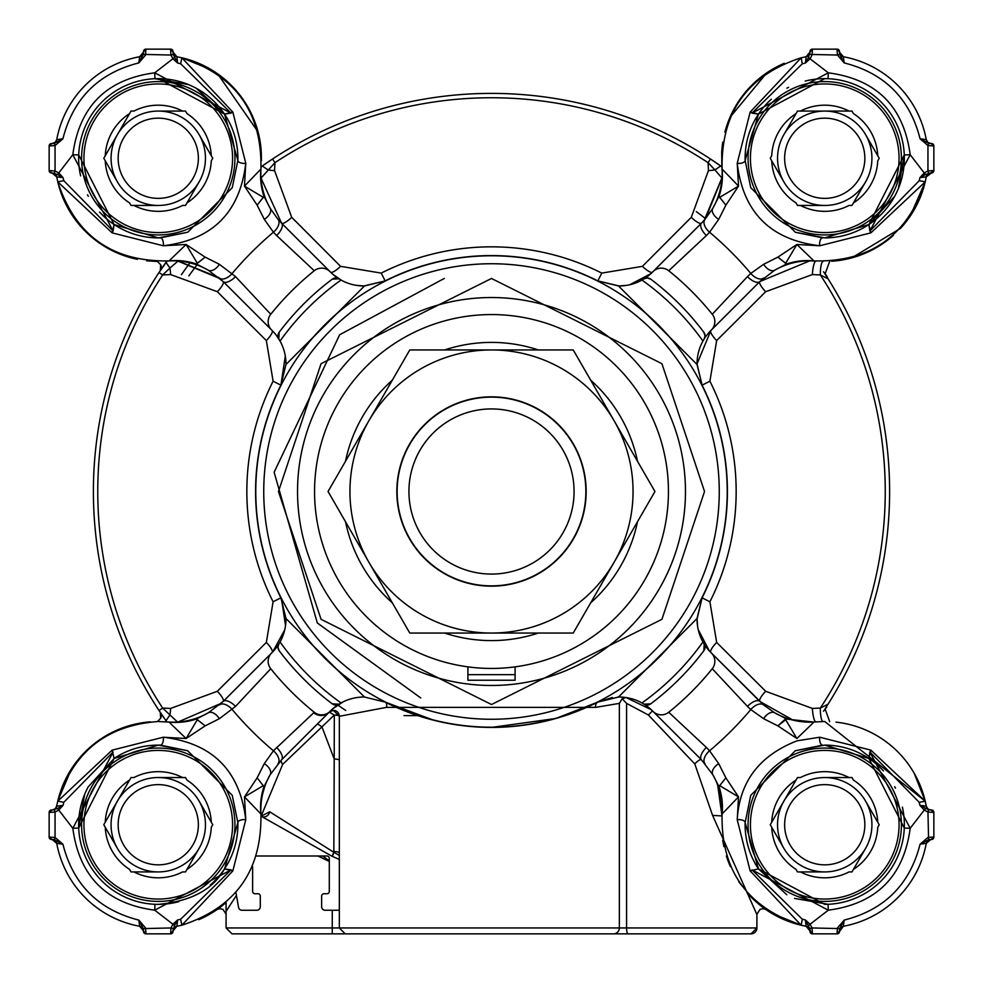 <?xml version="1.0" encoding="UTF-8"?>
<svg xmlns="http://www.w3.org/2000/svg" width="983" height="983" viewBox="0 0 983 983"><rect width="100%" height="100%" fill="white"/><g stroke="black" fill="none" stroke-linecap="round" stroke-linejoin="round"><path stroke-width="1.47" d="M721.706 152.107L721.878 166.815L720.711 165.992A398.115 398.115 0 0 1 721.878 166.815L710.463 159.013A398.115 398.115 0 0 1 720.711 165.992L710.463 159.013A398.115 398.115 0 0 0 272.537 159.013L261.122 166.815A398.115 398.115 0 0 1 272.537 159.013L262.289 165.992L268.076 169.912A11.796 2.408 -175.1 0 0 274.564 170.624L291.705 217.304L340.573 266.344A11.796 2.998 -45 0 1 330.534 272.144L329.981 271.603A11.796 11.796 0 0 0 314.265 270.743A283.104 283.104 0 0 0 270.743 314.265L235.539 276.604A11.796 5.222 135 0 1 223.178 281.568L272.144 330.534A47.184 47.184 0 0 1 278.84 338.963L280.057 341.04A259.512 259.512 0 0 1 341.04 280.057L338.963 278.84A47.184 47.184 0 0 1 330.534 272.144M150.239 721.829L146.664 722.173A103.215 103.215 0 0 0 57.333 803.111M71.612 768.657L57.923 800.555M55.269 808.763L52.099 809.992A4.718 4.718 0 0 0 56.744 806.121L63.047 805.384L63.772 802.325L57.776 801.157L56.191 807.633M236.448 895.39L226.09 911.339L226.09 927.952L231.988 933.85L379.733 933.85M579.675 933.85L581.813 933.85M329.305 861.464L317.914 855.996M226.09 905.957L226.09 903.635M220.954 906.731L226.09 902.541L226.09 911.339M322.621 855.996L329.305 860.715M218.324 908.673L217.526 909.238M217.206 909.472L217.882 908.992M157.464 721.522L160.696 718.217L160.29 712.392L166.815 721.878A398.115 398.115 0 0 1 159.013 710.463L162.662 708.067L170.624 708.436L217.304 691.295L266.344 642.427A11.796 2.998 -135 0 1 272.144 652.466L271.603 653.019L272.144 652.466A47.184 47.184 0 0 0 278.84 644.037L277.956 647.146A5.898 5.898 0 0 0 279.135 650.685L277.956 647.146M266.344 642.427L273.102 601.78A244.669 244.669 0 0 1 273.102 381.22L266.344 340.573L217.304 291.705L170.624 274.564L162.662 274.933L159.013 272.537A398.115 398.115 0 0 1 166.815 261.122L160.29 270.608L160.696 264.783L157.464 261.478L146.664 260.827M260.876 812.216L260.913 813.961C261.994 870.582 235.637 907.665 181.843 925.224A103.215 103.215 0 0 0 181.941 925.2M198.75 919.683A103.215 103.215 0 0 0 221.875 906.019M276.604 747.461A11.796 5.222 45 0 1 281.568 759.822L329.514 711.889A5.898 5.898 0 0 0 329.268 712.122A11.796 11.538 -135 0 1 313.688 712.786L273.434 750.779L264.316 763.607L257.128 777.86L244.484 796.894L245.775 819.748L232.86 870.864L181.843 925.224L176.879 926.256L174.089 927.891M206.946 915.751L214.933 911.008M216.149 910.184L226.09 902.541M806.072 926.256L801.157 925.224L806.072 926.256A103.215 103.215 0 0 1 747.031 892.675L747.031 892.675M730.369 866.551A103.215 103.215 0 0 1 726.363 855.996M721.915 167.294A70.776 70.776 0 0 1 712.786 208.335L704.995 219.344A11.796 6.77 40.8 0 0 709.566 232.221L718.684 219.393L725.872 205.14L718.966 196.502A70.776 67.127 -6 0 0 722.087 169.039C721.006 112.418 747.363 75.335 801.157 57.776A103.215 103.215 0 0 0 801.034 57.8M784.237 63.317A103.215 103.215 0 0 0 724.864 132.226M722.8 142.093A103.215 103.215 0 0 0 722.173 146.664L721.719 151.923M198.763 63.317L181.843 57.776A103.215 103.215 0 0 1 260.827 146.664L261.208 150.768M167.872 261.036L169.039 260.913C112.418 261.994 75.335 235.637 57.776 181.843A103.215 103.215 0 0 0 132.226 258.136M815.915 721.903L824.737 721.522L925.224 801.157A103.215 103.215 0 0 0 836.336 722.173M893.35 235.379A103.215 103.215 0 0 1 836.336 260.827L831.569 261.257M900.416 228.449A103.215 103.215 0 0 0 925.667 179.889M173.364 929.095L173.143 929.758M808.653 927.608L806.121 926.256L809.992 930.901A4.718 4.718 0 0 0 806.121 926.256L805.384 919.953L809.771 928.591L811.061 933.469M933.014 144.071L931.491 143.518A2.359 2.359 0 0 1 933.85 145.877A2.359 2.359 0 0 0 931.491 143.518A2.359 2.359 0 0 1 933.85 145.877L933.85 170.649L930.618 173.008L932.105 172.922M933.445 144.55L933.85 145.877A2.359 2.359 0 0 0 931.491 143.518L932.105 143.604M932.523 143.764L933.334 144.403M840.711 55.269L839.482 52.099L843.402 56.744L841.841 56.191M931.491 143.518L930.643 143.518A2.359 1.794 90 0 1 932.437 145.877L927.952 145.545L920.088 138.8L926.256 139.598L927.891 142.437M929.095 143.162L929.758 143.383M722.087 169.039L738.516 186.106L719.765 197.313L725.872 205.14L738.516 186.106L737.225 163.252L750.14 112.136L751.995 113.119L828.288 72.816L810.041 58.771L812.019 55.048L812.351 50.6A2.359 1.782 180 0 0 809.992 52.382L810.631 49.887M927.731 142.289L930.901 143.518A4.718 4.718 0 0 1 926.256 139.647A103.215 103.215 0 0 0 843.353 56.744L844.2 62.912L837.455 55.048L837.123 50.563A2.359 1.794 0 0 1 839.482 52.357L839.445 51.079M819.748 245.787A5.898 2.838 -88.5 0 1 822.611 237.861L795.358 232.271L750.766 187.728L745.139 160.389L758.483 114.089L750.14 112.136L801.157 57.776L806.146 56.731M776.054 67.249L768.067 71.992M766.851 72.816L729.988 117.321M807.018 56.486L808.812 55.22M261.453 160.634L261.281 151.935M260.827 146.664L258.111 132.091M258.05 131.869L217.673 73.86M173.008 52.099L176.879 56.744A4.718 4.718 0 0 1 173.008 52.099L174.102 55.109L176.879 56.744L177.616 63.047L180.675 63.772L181.843 57.776L176.879 56.744L181.843 57.776C235.809 75.556 262.166 112.64 260.913 169.039L244.484 186.106L257.128 205.14L264.316 219.393L273.434 232.221A11.796 6.77 -40.8 0 0 278.005 219.344L270.214 208.335A70.776 70.776 0 0 1 261.073 167.393M173.229 54.409L170.981 55.048L172.959 58.771L177.616 63.047L173.229 54.409L172.971 51.079M172.455 49.986L173.008 51.509A2.359 2.359 0 0 0 170.649 49.15L170.649 50.6A2.359 1.782 180 0 1 173.008 52.382L173.008 51.509A2.359 2.359 0 0 0 170.649 49.15L145.877 49.15A2.359 2.359 0 0 0 143.518 51.509A2.359 2.359 0 0 1 145.877 49.15L145.545 55.048L138.8 62.912L139.647 56.744A103.215 103.215 0 0 0 56.744 139.647L56.191 141.159A4.718 4.718 0 0 1 55.269 142.289L52.099 143.518A4.718 4.718 0 0 0 56.744 139.647L55.109 142.437M235.539 276.604L219.393 264.316L205.14 257.128L186.106 244.484L163.252 245.775L112.136 232.86L113.119 231.005L72.816 154.712L58.771 172.959L55.048 170.981L55.048 145.545L62.912 138.8L56.744 139.647A103.215 103.215 0 0 1 139.647 56.744L143.518 52.099A4.718 4.718 0 0 1 139.647 56.744L139.672 56.731M140.544 56.486L142.338 55.22M49.543 144.587L51.509 143.518L49.838 144.206M51.079 172.971L49.887 172.369M177.542 722.026L169.912 714.924L165.992 720.711L159.013 710.463A398.115 398.115 0 0 1 159.013 272.537L167.085 261.097L165.685 261.208M245.787 163.252A5.898 2.838 -178.5 0 1 237.861 160.389A79.623 79.623 0 0 0 224.517 114.089L237.861 160.389L232.271 187.642L187.728 232.234L158.263 237.886L114.089 224.517L112.136 232.86L57.776 181.843L56.731 176.854M63.49 199.156L71.82 214.65M72.816 216.149L82.511 228.375M97.587 241.757L117.235 252.975M132.472 258.197L137.473 259.365M56.486 175.982L56.166 175.33M55.773 174.765L55.109 174.089M160.88 265.213A5.898 5.898 0 0 1 161.273 267.143M160.88 717.787A5.898 5.898 0 0 0 161.273 715.857A5.898 5.898 0 0 1 160.88 717.787M49.986 810.545L51.509 809.992A2.359 2.359 0 0 0 49.15 812.351A2.359 2.359 0 0 1 51.509 809.992M51.509 839.482A2.359 2.359 0 0 1 49.15 837.123A2.359 2.359 0 0 0 51.509 839.482L49.838 838.794M55.269 840.711L52.099 839.482L56.744 843.402L56.191 841.841M172.455 933.014L173.008 931.491A2.359 2.359 0 0 1 170.649 933.85L170.981 927.952L143.297 928.603L138.8 920.088L139.647 926.256L143.518 930.901L139.647 926.256A103.215 103.215 0 0 1 56.744 843.353L62.912 844.2L55.048 837.455L54.397 839.703L62.912 844.2C73.184 884.516 98.484 909.816 138.8 920.088L145.545 927.952L145.877 932.437A2.359 1.794 180 0 1 143.518 930.643L144.206 933.162M144.587 933.469L143.518 931.491A2.359 2.359 0 0 0 145.877 933.85A2.359 2.359 0 0 1 143.518 931.491M170.649 932.4A2.359 1.782 0 0 0 173.008 930.618L172.123 933.334M838.929 933.014L839.482 931.491A2.359 2.359 0 0 1 837.123 933.85A2.359 2.359 0 0 0 839.482 931.491L838.794 933.162M840.711 927.731L839.482 930.643A2.359 1.794 180 0 1 837.123 932.437L837.455 927.952L844.2 920.088L839.703 928.603L839.482 931.491L843.402 926.256L841.841 926.809M933.014 810.545L930.618 809.992A2.359 1.782 90 0 1 932.4 812.351L927.952 812.019L928.603 839.703L920.088 844.2L926.256 843.353L930.901 839.482L926.256 843.353A103.215 103.215 0 0 1 843.353 926.256L844.2 920.088C884.516 909.816 909.816 884.516 920.088 844.2L927.952 837.455L932.437 837.123A2.359 1.794 90 0 1 930.643 839.482L932.105 839.396M809.771 928.591L812.019 927.952L810.041 924.229L805.384 919.953L802.325 919.228L801.157 925.224L750.14 870.864L737.225 819.748C739.474 781.768 759.441 755.448 797.127 740.801L819.748 737.225L870.864 750.14L925.224 801.157L926.256 806.121L925.667 803.111M863.639 729.128L862.877 728.821M840.748 722.775L836.005 722.136M930.901 809.992L928.591 809.771L919.953 805.384L926.256 806.121L927.891 808.911L926.256 806.121A4.718 4.718 0 0 0 930.901 809.992L928.173 809.132M929.095 809.636L929.758 809.857M836.336 260.827L845.736 259.315M851.683 257.902L900.477 228.388M910.147 216.223L925.224 181.843L926.256 176.879L925.224 181.843C907.506 235.748 870.422 262.105 813.961 260.913A70.776 67.127 96 0 0 786.498 264.034L785.675 263.26L796.894 244.484L813.961 260.913M930.901 173.008L927.891 174.102L926.256 176.879L919.953 177.616L925.495 174.544L930.618 173.008A2.359 1.782 -90 0 0 932.4 170.649L933.85 170.649A2.359 2.359 0 0 1 931.491 173.008L926.256 176.879A4.718 4.718 0 0 1 930.901 173.008M929.132 173.352A4.718 4.718 0 0 0 926.256 176.879M50.563 145.877L55.048 145.545L54.397 143.297L52.357 143.518A2.359 1.794 -90 0 0 50.563 145.877L49.15 145.877A2.359 2.359 0 0 1 51.509 143.518A2.359 2.359 0 0 0 49.15 145.877L49.15 170.649A2.359 2.359 0 0 0 51.509 173.008A2.359 2.359 0 0 1 49.15 170.649L50.6 170.649A2.359 1.782 90 0 0 52.382 173.008L57.505 174.544L63.047 177.616L63.772 180.675L57.776 181.843M618.516 285.967L697.033 364.484L702.095 385.164A235.92 235.92 0 0 1 702.095 597.836L697.033 618.516L618.516 697.033L597.836 702.095A235.92 235.92 0 0 1 385.164 702.095L364.484 697.033L285.967 618.516L280.905 597.836A235.92 235.92 0 0 1 280.905 385.164L285.967 364.484L364.484 285.967L385.164 280.905A235.92 235.92 0 0 1 597.836 280.905L618.516 285.967A47.184 47.184 0 0 0 641.96 280.057A259.512 259.512 0 0 1 702.943 341.04L704.16 338.963A47.184 47.184 0 0 1 710.856 330.534L759.822 281.568L774.665 270.214A70.776 70.776 0 0 1 815.399 261.06L815.607 261.073M272.537 159.013L274.933 162.662L274.564 170.624M515.092 667.346L515.092 680.236L467.908 680.236L515.092 680.236M515.092 674.657L467.908 674.657M467.908 680.236L467.908 667.346M697.033 364.484A47.184 47.184 0 0 1 702.943 341.04M697.045 363.894L702.095 385.164L709.898 381.22A244.669 244.669 0 0 1 709.898 601.78L716.656 642.427L765.696 691.295L812.376 708.436L820.338 708.067L828.03 704.197A398.115 398.115 0 0 0 829.283 280.794A398.115 398.115 0 0 0 828.042 278.803L820.338 274.933L812.376 274.564L765.696 291.705L716.656 340.573A11.796 2.998 45 0 1 710.856 330.534L697.045 363.894M340.573 266.344L381.22 273.102A244.669 244.669 0 0 1 601.78 273.102L597.836 280.905L619.106 285.955L626.896 285.316M332.733 274.208L341.654 280.388M356.092 285.316L363.894 285.955L385.164 280.905L381.22 273.102M364.484 285.967A47.184 47.184 0 0 1 341.04 280.057M716.656 642.427A11.796 2.998 -45 0 0 710.856 652.466A47.184 47.184 0 0 1 704.16 644.037L702.943 641.96A47.184 47.184 0 0 1 697.033 618.516M709.898 601.78L702.095 597.836L697.045 619.106L697.684 626.896M698.237 629.71L709.345 650.881M484.816 727.322L491.5 727.42L555.788 718.487L597.836 702.095A5.898 4.682 -116.8 0 0 595.624 707.367L386.43 707.367L339.332 716.3L333.434 710.39A5.898 5.898 0 0 0 329.612 711.803L333.434 710.39A5.898 5.898 0 0 0 329.612 711.803A47.184 47.184 0 0 1 338.963 704.16L341.04 702.943A259.512 259.512 0 0 1 280.057 641.96L278.84 644.037M685.47 491.5A193.97 193.97 0 0 0 491.5 297.53A193.97 193.97 0 0 0 297.53 491.5A193.97 193.97 0 0 0 491.5 685.47A193.97 193.97 0 0 0 685.47 491.5M704.16 338.963L705.044 335.854L703.865 332.315A265.41 265.41 0 0 0 650.685 279.135A5.898 5.898 0 0 0 647.146 277.956L650.685 279.135M705.044 335.854A5.898 5.898 0 0 0 703.865 332.315M169.076 260.913L167.085 261.097A70.776 70.776 0 0 1 167.602 261.06A70.776 70.776 0 0 1 208.335 270.214L223.178 281.568A11.796 3.023 135 0 1 217.304 291.705M172.885 260.839L172.05 260.851M171.841 260.851L170.243 260.9M313.688 712.786L314.29 712.282A11.796 11.796 0 0 0 329.514 711.889A5.898 5.898 0 0 0 329.268 712.122L329.612 711.803M765.696 291.705A11.796 3.023 -135 0 1 759.822 281.568L809.857 260.839L815.915 261.097A11.796 2.408 -85.1 0 0 812.376 274.564M759.822 281.568A11.796 5.222 -135 0 1 747.461 276.604L712.257 314.265A283.104 283.104 0 0 0 668.735 270.743A11.796 11.796 0 0 0 653.019 271.603L701.432 223.178L652.466 272.144A47.184 47.184 0 0 1 644.037 278.84L641.96 280.057M217.304 691.295A11.796 3.023 45 0 1 223.178 701.432L208.335 712.786L196.502 718.966L197.325 719.74L186.106 738.516L169.039 722.087L158.263 721.522C106.729 725.294 73.234 751.835 57.776 801.157L112.136 750.14L163.252 737.225L186.106 738.516L205.14 725.872L219.393 718.684L235.539 706.396L270.743 668.735A11.796 11.796 0 0 1 271.603 653.019L223.178 701.432A11.796 5.222 45 0 1 235.539 706.396M99.553 212.045A79.623 79.623 0 0 0 160.389 237.861A5.898 2.838 88.5 0 1 163.252 245.787M180.675 63.772L231.005 113.119L224.517 114.089A79.623 79.623 0 0 0 158.263 78.64L224.517 114.089L232.86 112.136L245.775 163.252L244.484 186.106L263.26 197.325L264.034 196.502A70.776 67.127 6 0 1 260.913 169.076M163.252 737.213A5.898 2.838 91.5 0 1 160.389 745.139A79.623 79.623 0 0 0 158.263 745.114L187.642 750.729L232.234 795.272L237.861 822.611L224.517 868.911C213.09 889.517 190.997 901.337 158.263 904.36A79.623 79.623 0 0 0 178.808 901.669M192.877 896.447A79.623 79.623 0 0 0 196.674 894.481M210.276 885.019A79.623 79.623 0 0 0 237.861 822.611A5.898 2.838 -1.5 0 1 245.787 819.748M919.228 180.675L869.881 231.005L870.864 232.86L925.224 181.843L919.228 180.675L919.953 177.616L924.229 172.959L910.184 154.712L904.286 154.958L868.911 224.517L824.737 237.886A79.623 79.623 0 0 0 904.286 154.958L898.401 188.478M828.042 78.714A79.623 79.623 0 0 1 904.286 154.958A79.623 79.623 0 0 0 824.737 78.64L828.042 78.714L828.288 72.816C876.455 79.242 903.758 106.533 910.184 154.712L869.881 231.005L868.911 224.517L870.864 232.86L819.748 245.775L796.894 244.484L777.86 257.128L763.607 264.316L750.779 273.434A11.796 6.77 49.2 0 0 763.656 278.005M883.447 770.955A79.623 79.623 0 0 0 824.737 745.114L868.911 758.483L904.286 828.042A79.623 79.623 0 0 0 902.382 807.117M914.153 773.191L925.224 801.157L919.228 802.325L869.881 751.995L868.911 758.483L870.864 750.14L869.881 751.995L910.184 828.288L904.286 828.042A79.623 79.623 0 0 1 828.042 904.286L824.737 904.36L758.483 868.911L745.139 822.611L750.729 795.358L795.272 750.766L824.737 745.114M895.476 788.182A79.623 79.623 0 0 0 894.665 786.67M629.71 284.763L650.881 273.655M285.967 364.484A47.184 47.184 0 0 0 280.057 341.04M273.102 381.22L280.905 385.164L285.316 356.092M280.474 341.801L276.42 335.436M272.783 651.815L284.701 629.931M285.525 625.569L281.543 599.151M285.967 618.516A47.184 47.184 0 0 1 280.057 641.96M716.656 340.573L709.898 381.22M644.037 278.84L647.146 277.956M653.019 271.603L652.466 272.144A11.796 2.998 45 0 1 642.427 266.344L691.295 217.304L708.436 170.624L708.067 162.662L710.463 159.013A398.115 398.115 0 0 0 491.5 93.385M601.78 273.102L642.427 266.344M338.963 278.84L332.315 279.135A265.41 265.41 0 0 0 279.135 332.315L278.84 338.963M277.956 335.916A5.898 5.898 0 0 1 279.135 332.315M266.344 340.573A11.796 2.998 135 0 0 272.144 330.534L271.603 329.981A11.796 11.796 0 0 1 270.743 314.265M364.484 697.033A47.184 47.184 0 0 0 341.04 702.943M362.653 697.045L361.818 697.082M343.3 701.764L332.672 708.841M386.43 707.367A5.898 3.662 -63.2 0 0 385.164 702.095L433.552 720.195M618.516 697.033A47.184 47.184 0 0 1 641.96 702.943L644.037 704.16A47.184 47.184 0 0 1 652.466 710.856L653.019 711.397L652.466 710.856L648.424 715.022L626.576 703.386L626.576 927.952L756.91 927.952L756.91 914.571L712.589 815.411L694.809 763.988L648.424 715.022M651.287 709.714L625.999 697.537M620.126 697.045L617.779 697.045M702.943 641.96A259.512 259.512 0 0 1 641.96 702.943M291.705 217.304A11.796 3.023 135 0 1 281.568 223.178L329.981 271.603M332.315 279.135A5.898 5.898 0 0 1 335.916 277.956M220.131 278.693L177.677 260.987M279.135 650.685A265.41 265.41 0 0 0 332.315 703.865L338.963 704.16M335.916 705.044A5.898 5.898 0 0 1 332.315 703.865M644.037 704.16L650.685 703.865A5.898 5.898 0 0 1 647.084 705.044M339.332 855.419L334.048 852.384L334.048 851.548A5.898 1.401 0 0 1 339.332 852.937L339.332 716.3L339.332 927.952L619.364 927.952L619.364 703.386L595.624 707.367M626.097 697.561L622.116 698.716L626.576 703.386M619.364 703.386L622.116 698.716M653.019 711.397L701.432 759.822A11.796 5.222 -45 0 1 706.396 747.461L668.735 712.257A11.796 11.796 0 0 1 653.019 711.397M650.685 703.865A265.41 265.41 0 0 0 703.865 650.685L704.16 644.037M219.393 718.684A11.796 6.697 60.2 0 0 208.335 712.786A70.776 70.776 0 0 1 167.602 721.94A70.776 70.776 0 0 1 167.515 721.94M178.095 721.977L221.261 703.287M170.624 274.564A11.796 2.408 85.1 0 0 169.912 268.076L178.095 261.023L218.791 277.538M165.992 262.289L169.912 268.076L162.662 274.933A393.741 393.741 0 0 0 162.662 708.067L169.912 714.924A11.796 2.408 94.9 0 0 170.624 708.436M792.962 720.109L759.822 701.432A11.796 3.023 135 0 1 765.696 691.295M812.376 708.436A11.796 2.408 -94.9 0 0 815.853 721.903M711.397 653.019A11.796 11.796 0 0 1 712.257 668.735L747.461 706.396A11.796 5.222 -45 0 1 759.822 701.432L710.856 652.466L763.656 704.995A11.796 6.77 130.8 0 0 750.779 709.566L763.607 718.684A11.796 6.697 -60.2 0 1 774.665 712.786L763.656 704.995M705.044 647.084A5.898 5.898 0 0 1 703.865 650.685M712.257 314.265A11.796 11.796 0 0 1 711.397 329.981M691.295 217.304A11.796 3.023 -135 0 0 701.432 223.178L704.995 219.344M704.307 220.131L722.014 177.653M722.124 171.03L722.1 170.096M668.735 270.743L706.396 235.539A11.796 5.222 -135 0 1 701.432 223.178M708.436 170.624A11.796 2.408 175.1 0 0 714.924 169.912L721.977 178.095L705.462 218.791M278.005 219.344L281.568 223.178L261.023 178.095L274.933 162.662A393.741 393.741 0 0 1 708.067 162.662L714.924 169.912L720.711 165.992M281.568 223.178A11.796 5.222 135 0 1 276.604 235.539L314.265 270.743M276.604 235.539L273.434 232.221A338.791 338.791 0 0 0 232.221 273.434A11.796 6.77 130.8 0 1 219.344 278.005M219.393 264.316A11.796 6.697 119.8 0 1 208.335 270.214L196.502 264.034A70.776 67.127 -96 0 0 169.039 260.913L186.106 244.484L197.313 263.235L196.502 264.034L205.14 257.128L197.313 263.235M329.268 712.122L334.306 715.046L282.662 764.393A5.898 2.593 45 0 1 281.568 759.822L270.214 774.665A70.776 70.776 0 0 0 261.06 815.399L261.097 815.915A70.776 70.776 0 0 1 261.06 815.399M339.332 760.289A5.898 1.327 0 0 0 334.208 758.974L334.306 715.046A5.898 1.266 180 0 1 339.332 716.3A5.898 5.898 0 0 0 333.434 710.402A5.898 5.898 0 0 1 339.332 716.3L339.332 863.099M315.531 725.847L282.76 758.63M721.927 815.607A70.776 70.776 0 0 0 712.786 774.665L701.432 759.822A5.898 1.806 -45 0 0 694.809 763.988M718.118 786.302L721.94 815.349L717.688 785.122M219.344 704.995A11.796 6.77 49.2 0 1 232.221 709.566A338.791 338.791 0 0 0 273.434 750.779A11.796 6.77 40.8 0 1 278.005 763.656M314.29 712.282A283.104 283.104 0 0 1 270.743 668.735M165.992 720.711L166.815 721.878M197.325 719.74L205.14 725.872L196.502 718.966A70.776 67.127 -84 0 1 169.076 722.087M815.607 721.927L815.399 721.94A70.776 70.776 0 0 1 774.665 712.786L786.498 718.966M823.041 721.534A11.796 2.556 89.1 0 1 820.338 708.067A393.741 393.741 0 0 0 820.338 274.933A11.796 2.556 90.9 0 1 823.066 261.466M825.474 274.798L829.283 280.794M829.689 721.645L825.044 708.854L828.03 704.184L825.253 708.534M763.607 264.316A11.796 6.697 -119.8 0 0 774.665 270.214L786.498 264.034L777.86 257.128L785.675 263.26M718.684 219.393A11.796 6.697 -150.2 0 1 712.786 208.335L718.966 196.502L719.765 197.313M261.122 166.815L262.289 165.992M263.26 197.325L257.128 205.14L264.034 196.502L270.214 208.335A11.796 6.697 150.2 0 1 264.316 219.393M163.252 245.775C212.414 239.938 239.926 212.426 245.775 163.252M167.221 261.085L169.039 260.913M264.39 787.752L262.805 793.293M317.042 724.348A5.898 1.511 -135 0 1 322.092 727.285L334.208 758.974L333.839 852.298L269.735 811.786L261.122 816.185L282.662 764.393M613.49 933.85L627.916 933.85A5.898 1.339 -90 0 1 626.576 927.952L619.364 927.952A5.898 5.873 90 0 1 613.49 933.85L345.23 933.85L339.332 927.952L332.254 927.952L332.254 933.85M668.735 712.257A283.104 283.104 0 0 0 712.257 668.735M722.702 840.293L723.881 846.658M738.774 881.862L752.978 898.929L760.645 905.638M759.822 904.987L758.507 903.905M756.91 914.251L760.056 909.349L763.14 908.685L765.646 909.422L764 908.292M751.012 933.85L756.91 927.952A5.898 5.898 0 0 1 751.012 933.85L627.916 933.85M704.995 763.656A11.796 6.77 -40.8 0 1 709.566 750.779L706.396 747.461M722.087 813.924A70.776 67.127 -174 0 0 718.966 786.498L712.786 774.665A11.796 6.697 -29.8 0 1 718.684 763.607L709.566 750.779A338.791 338.791 0 0 0 750.779 709.566L747.461 706.396M771.409 913.109L801.157 925.224C747.191 907.444 720.834 870.36 722.087 813.961L738.516 796.894L725.872 777.86L718.684 763.607M245.775 819.748C239.938 770.586 212.426 743.074 163.252 737.225M763.607 718.684L777.86 725.872L796.894 738.516L813.961 722.087L786.965 719.114M737.225 163.252C743.062 212.414 770.574 239.926 819.748 245.775M809.992 52.099A4.718 4.718 0 0 1 806.121 56.744L809.992 52.099M801.157 57.776L802.325 63.772L805.384 63.047L806.121 56.744M211.591 69.891L181.843 57.776L232.86 112.136L231.005 113.119L154.712 72.816L154.958 78.714L158.263 78.64M52.099 173.008A4.718 4.718 0 0 1 56.744 176.879L52.099 173.008M57.505 174.544L58.771 172.959L63.047 177.616L56.744 176.879M264.316 763.607A11.796 6.697 29.8 0 1 270.214 774.665L264.034 786.498A70.776 67.127 174 0 0 260.913 813.961L244.484 796.894L263.235 785.687L257.128 777.86L263.235 785.687M737.225 819.748L738.516 796.894L719.74 785.675L718.966 786.498L725.872 777.86L719.74 785.675M56.744 806.121L55.109 808.911M53.905 809.636L53.242 809.857M823.508 271.799L826.715 275.891L825.032 274.159L829.664 261.355M826.715 707.109L823.508 711.2M339.332 859.388L332.291 856.402A398.115 398.115 0 0 1 332.094 856.304L261.122 816.185A5.898 5.013 -54.6 0 0 269.735 811.786M796.894 738.516L785.687 719.765L777.86 725.872L785.54 718.978M771.311 99.222A79.623 79.623 0 0 0 745.139 160.389A5.898 2.838 178.5 0 1 737.213 163.252M805.261 81.061A79.623 79.623 0 0 1 824.737 78.64L758.483 114.089L751.995 113.119L802.325 63.772M809.992 52.382L808.456 57.505L805.384 63.047L810.041 58.771L808.456 57.505M80.618 175.883A79.623 79.623 0 0 1 78.714 154.958L114.089 224.517L113.119 231.005L63.772 180.675M87.524 194.818A79.623 79.623 0 0 0 88.335 196.33M334.048 852.384L332.291 856.402A398.115 398.115 0 0 1 332.094 856.304L333.839 852.298A393.741 393.741 0 0 0 334.048 852.384M173.008 930.901A4.718 4.718 0 0 1 176.879 926.256L173.008 930.901M181.843 925.224L180.675 919.228L177.616 919.953L176.879 926.256M737.213 819.748A5.898 2.838 1.5 0 1 745.139 822.611A79.623 79.623 0 0 0 758.483 868.911L750.14 870.864L758.483 868.911L786.818 894.751M819.748 737.213A5.898 2.838 88.5 0 0 822.611 745.139L795.272 750.766M802.325 919.228L751.995 869.881L828.288 910.184L828.042 904.286L794.522 898.401M837.123 932.437L837.123 933.85A2.359 2.359 0 0 0 839.482 931.491A2.359 2.359 0 0 1 837.123 933.85L812.351 933.85L812.351 932.4A2.359 1.782 0 0 1 809.992 930.618L810.545 933.014M88.003 787.272A79.623 79.623 0 0 0 158.263 904.36L154.958 904.286L154.712 910.184L231.005 869.881L224.517 868.911L232.86 870.864L231.005 869.881L180.675 919.228M88.249 786.818L114.089 758.483L158.263 745.114A79.623 79.623 0 0 0 114.089 758.483L112.136 750.14L114.089 758.483L78.714 828.042L84.599 794.522M63.772 802.325L113.119 751.995L72.816 828.288L78.714 828.042A79.623 79.623 0 0 0 154.958 904.286M54.409 809.771L55.048 812.019L58.771 810.041L63.047 805.384L57.505 808.456L52.382 809.992A2.359 1.782 90 0 0 50.6 812.351L49.15 812.351L49.15 837.123L55.048 837.455L55.048 812.019L50.6 812.351M53.905 143.162L53.242 143.383M810.029 51.079L809.992 51.509A2.359 2.359 0 0 1 812.351 49.15L837.123 49.15A2.359 2.359 0 0 1 839.482 51.509L838.917 49.973M809.771 54.409L837.455 55.048L839.703 54.397L839.482 52.099A4.718 4.718 0 0 0 843.353 56.744A103.215 103.215 0 0 1 926.256 139.647L926.809 141.159M932.437 837.123L933.85 837.123L933.85 812.351A2.359 2.359 0 0 0 931.491 809.992A2.359 2.359 0 0 1 933.85 812.351L933.445 811.024M926.256 843.353A4.718 4.718 0 0 1 930.901 839.482L930.901 839.482A4.718 4.718 0 0 0 926.256 843.353A103.215 103.215 0 0 1 843.353 926.256A4.718 4.718 0 0 0 839.482 930.901A4.718 4.718 0 0 1 843.353 926.256M173.008 931.491A2.359 2.359 0 0 1 170.649 933.85L145.877 933.85L145.877 932.437M928.591 809.771L927.952 812.019L924.229 810.041L919.953 805.384L919.228 802.325M824.737 237.886L795.358 232.271M933.85 170.649A2.359 2.359 0 0 1 931.491 173.008L930.618 173.008M788.575 87.327A79.623 79.623 0 0 0 786.904 88.2M170.649 50.6L170.981 55.048L143.297 54.397L138.8 62.912C98.484 73.184 73.184 98.484 62.912 138.8L54.397 143.297M50.6 170.649L55.048 170.981L54.409 173.229M173.008 930.618L174.544 925.495L177.616 919.953L172.959 924.229L174.544 925.495M404.001 715.624L417.836 715.624M812.351 932.4L812.019 927.952L839.703 928.603M812.351 933.85A2.359 2.359 0 0 1 809.992 931.491A2.359 2.359 0 0 0 812.351 933.85M930.643 143.518L928.603 143.297L927.952 145.545L927.952 170.981L932.4 170.649M925.495 174.544L924.229 172.959L927.952 170.981L928.591 173.229M78.714 154.958A79.623 79.623 0 0 1 154.958 78.714A79.623 79.623 0 0 0 78.714 154.958L72.816 154.712C79.242 106.545 106.533 79.242 154.712 72.816L174.544 57.505M57.505 808.456L72.816 828.288C79.242 876.467 106.545 903.758 154.712 910.184L172.959 924.229L170.981 927.952L173.229 928.591M145.877 50.563A2.359 1.794 180 0 0 143.518 52.357L143.297 54.397M928.603 143.297L920.088 138.8C909.816 98.484 884.516 73.184 844.2 62.912L839.703 54.397M931.491 839.482A2.359 2.359 0 0 0 933.85 837.123A2.359 2.359 0 0 1 931.491 839.482L928.603 839.703M143.297 928.603L143.518 930.643M139.647 926.256A4.718 4.718 0 0 1 143.518 930.901A4.718 4.718 0 0 0 139.647 926.256A103.215 103.215 0 0 1 56.744 843.353A4.718 4.718 0 0 0 52.099 839.482A4.718 4.718 0 0 1 56.744 843.353M50.563 837.123A2.359 1.794 90 0 0 52.357 839.482L54.397 839.703M801.145 783.869A47.184 47.184 0 0 1 803.467 782.615M780.404 808.604A47.184 47.184 0 0 1 865.605 801.145A47.184 47.184 0 0 1 871.208 832.933M864.843 824.737A40.106 40.106 0 0 1 824.737 864.843A40.106 40.106 0 0 1 784.631 824.737A40.106 40.106 0 0 1 824.737 784.631A40.106 40.106 0 0 1 864.843 824.737M748.063 824.737A76.674 76.674 0 0 1 824.737 748.063A76.674 76.674 0 0 1 901.411 824.737A76.674 76.674 0 0 1 824.737 901.411A76.674 76.674 0 0 1 748.063 824.737M824.737 750.422A74.315 74.315 0 0 1 899.052 824.737A74.315 74.315 0 0 1 824.737 899.052A74.315 74.315 0 0 1 750.422 824.737A74.315 74.315 0 0 1 824.737 750.422M877.758 822.206L865.605 801.145A47.184 47.184 0 0 1 824.737 871.921A47.184 47.184 0 0 1 783.869 801.145L771.716 822.206A53.082 53.082 0 0 1 796.033 780.084L797.496 777.553L800.42 777.553A53.082 53.082 0 0 1 849.054 777.553L851.978 777.553L853.441 780.084A53.082 53.082 0 0 1 877.758 822.206L879.22 824.737L877.758 827.268A53.082 53.082 0 0 1 853.441 869.39L851.978 871.921L849.054 871.921A53.082 53.082 0 0 1 800.42 871.921L797.496 871.921L796.033 869.39A53.082 53.082 0 0 1 771.716 827.268L770.254 824.737L796.033 780.084M849.054 777.553L824.737 777.553M771.716 827.268L783.869 848.329M800.42 871.921L824.737 871.921M853.441 869.39L865.605 848.329M637.512 521.703A149.097 149.097 0 0 1 590.66 602.849M538.34 633.052A149.097 149.097 0 0 1 444.66 633.052M392.34 602.849A149.097 149.097 0 0 1 345.488 521.703M668.44 491.5A176.94 176.94 0 0 1 491.5 668.44A176.94 176.94 0 0 1 314.56 491.5A176.94 176.94 0 0 1 491.5 314.56A176.94 176.94 0 0 1 668.44 491.5M345.488 461.297A149.097 149.097 0 0 1 392.34 380.151M444.66 349.948A149.097 149.097 0 0 1 538.34 349.948M590.66 380.151A149.097 149.097 0 0 1 637.512 461.297M181.413 274.662A378.381 378.381 0 0 1 189.989 262.879M196.969 264.968A371.574 371.574 0 0 0 188.859 275.916M252.631 866.551L252.631 891.384A2.359 2.359 0 0 0 254.99 893.744L257.939 893.744A2.359 2.359 0 0 1 260.298 896.103L260.298 906.719A3.539 3.539 0 0 1 256.76 910.258L242.039 910.258A3.539 3.539 0 0 1 238.55 907.334L235.969 892.675M339.332 910.258L325.176 910.258A3.539 3.539 0 0 1 321.638 906.719L321.638 896.103A2.359 2.359 0 0 1 323.997 893.744L326.946 893.744A2.359 2.359 0 0 0 329.305 891.384L329.305 858.356A2.359 2.359 0 0 0 326.946 855.996L256.637 855.996M801.145 117.395A47.184 47.184 0 0 1 824.737 111.079L800.42 111.079A53.082 53.082 0 0 1 849.054 111.079L851.978 111.079L853.441 113.61A53.082 53.082 0 0 1 877.758 155.732L879.22 158.263L877.758 160.794A53.082 53.082 0 0 1 853.441 202.916L851.978 205.447L849.054 205.447A53.082 53.082 0 0 1 800.42 205.447L797.496 205.447L796.033 202.916A53.082 53.082 0 0 1 771.716 160.794L770.254 158.263L771.716 155.732A53.082 53.082 0 0 1 796.033 113.61L797.496 111.079L849.054 111.079M871.208 150.067A47.184 47.184 0 0 1 782.615 179.533M864.843 158.263A40.106 40.106 0 0 1 824.737 198.369A40.106 40.106 0 0 1 784.631 158.263A40.106 40.106 0 0 1 824.737 118.157A40.106 40.106 0 0 1 864.843 158.263M748.063 158.263A76.674 76.674 0 0 1 824.737 81.589A76.674 76.674 0 0 1 901.411 158.263A76.674 76.674 0 0 1 824.737 234.937A76.674 76.674 0 0 1 748.063 158.263M824.737 83.948A74.315 74.315 0 0 1 899.052 158.263A74.315 74.315 0 0 1 824.737 232.578A74.315 74.315 0 0 1 750.422 158.263A74.315 74.315 0 0 1 824.737 83.948M771.716 160.794L783.869 181.855A47.184 47.184 0 0 1 824.737 111.079A47.184 47.184 0 0 1 865.605 181.855L853.441 202.916M796.033 113.61L783.869 134.671M800.42 205.447L824.737 205.447M877.758 155.732L865.605 134.671M198.369 824.737A40.106 40.106 0 0 1 158.263 864.843A40.106 40.106 0 0 1 118.157 824.737A40.106 40.106 0 0 1 158.263 784.631A40.106 40.106 0 0 1 198.369 824.737M81.589 824.737A76.674 76.674 0 0 1 158.263 748.063A76.674 76.674 0 0 1 234.937 824.737A76.674 76.674 0 0 1 158.263 901.411A76.674 76.674 0 0 1 81.589 824.737M158.263 750.422A74.315 74.315 0 0 1 232.578 824.737A74.315 74.315 0 0 1 158.263 899.052A74.315 74.315 0 0 1 83.948 824.737A74.315 74.315 0 0 1 158.263 750.422M111.792 832.933A47.184 47.184 0 0 1 199.131 801.145A47.184 47.184 0 0 1 158.263 871.921A47.184 47.184 0 0 1 117.395 801.145L105.242 822.206A53.082 53.082 0 0 1 129.559 780.084L131.022 777.553L133.946 777.553A53.082 53.082 0 0 1 182.58 777.553L185.504 777.553L186.967 780.084A53.082 53.082 0 0 1 211.284 822.206L212.746 824.737L211.284 827.268A53.082 53.082 0 0 1 186.967 869.39L185.504 871.921L182.58 871.921A53.082 53.082 0 0 1 133.946 871.921L131.022 871.921L129.559 869.39A53.082 53.082 0 0 1 105.242 827.268L103.78 824.737L129.559 780.084M182.58 777.553L158.263 777.553M105.242 827.268L117.395 848.329M133.946 871.921L158.263 871.921M186.967 869.39L199.131 848.329M211.284 822.206L199.131 801.145A47.184 47.184 0 0 1 202.596 808.604M198.369 158.263A40.106 40.106 0 0 1 158.263 198.369A40.106 40.106 0 0 1 118.157 158.263A40.106 40.106 0 0 1 158.263 118.157A40.106 40.106 0 0 1 198.369 158.263M81.589 158.263A76.674 76.674 0 0 1 158.263 81.589A76.674 76.674 0 0 1 234.937 158.263A76.674 76.674 0 0 1 158.263 234.937A76.674 76.674 0 0 1 81.589 158.263M158.263 83.948A74.315 74.315 0 0 1 232.578 158.263A74.315 74.315 0 0 1 158.263 232.578A74.315 74.315 0 0 1 83.948 158.263A74.315 74.315 0 0 1 158.263 83.948M117.395 134.671A47.184 47.184 0 0 1 205.447 158.263A47.184 47.184 0 0 1 117.395 181.855A47.184 47.184 0 0 1 117.395 134.671L105.242 155.732A53.082 53.082 0 0 1 129.559 113.61L131.022 111.079L133.946 111.079A53.082 53.082 0 0 1 182.58 111.079L185.504 111.079L186.967 113.61A53.082 53.082 0 0 1 211.284 155.732L212.746 158.263L211.284 160.794A53.082 53.082 0 0 1 186.967 202.916L185.504 205.447L182.58 205.447A53.082 53.082 0 0 1 133.946 205.447L131.022 205.447L129.559 202.916A53.082 53.082 0 0 1 105.242 160.794L103.78 158.263L129.559 113.61M182.58 111.079L158.263 111.079M105.242 160.794L117.395 181.855A47.184 47.184 0 0 1 111.792 150.067M133.946 205.447L158.263 205.447M186.967 202.916L199.131 181.855A47.184 47.184 0 0 0 200.385 179.533M211.284 155.732L199.131 134.671M705.573 218.656A346.802 346.802 0 0 0 696.296 211.615M491.5 585.868A94.368 94.368 0 0 1 397.132 491.5A94.368 94.368 0 0 1 491.5 397.132A94.368 94.368 0 0 1 585.868 491.5A94.368 94.368 0 0 1 491.5 585.868M491.5 408.928A82.572 82.572 0 0 0 408.928 491.5A82.572 82.572 0 0 0 491.5 574.072A82.572 82.572 0 0 0 574.072 491.5A82.572 82.572 0 0 0 491.5 408.928M633.052 491.5A141.552 141.552 0 0 0 614.092 420.724L654.948 491.5L614.092 562.276A141.552 141.552 0 0 0 633.052 491.5M396.837 491.5A94.663 94.663 0 0 1 491.5 396.837A94.663 94.663 0 0 1 586.163 491.5A94.663 94.663 0 0 1 491.5 586.163A94.663 94.663 0 0 1 396.837 491.5M614.092 420.724A141.552 141.552 0 0 0 368.908 420.724A141.552 141.552 0 0 0 491.5 633.052A141.552 141.552 0 0 0 614.092 562.276L573.224 633.052L409.776 633.052L328.052 491.5L409.776 349.948L573.224 349.948L614.092 420.724M332.254 910.258L332.254 927.952L226.09 927.952M55.269 142.289A4.718 4.718 0 0 0 56.191 141.159M255.777 491.5A235.723 235.723 0 0 0 491.5 727.223A235.723 235.723 0 0 0 727.223 491.5A235.723 235.723 0 0 0 491.5 255.777A235.723 235.723 0 0 0 255.777 491.5M263.739 491.5A227.761 227.761 0 0 1 491.5 263.739A227.761 227.761 0 0 1 719.261 491.5A227.761 227.761 0 0 1 491.5 719.261A227.761 227.761 0 0 1 263.739 491.5M278.472 491.5L321.072 363.685L491.5 278.472L661.928 363.685L704.528 491.5L661.928 619.315L491.5 704.528L321.072 619.315L278.472 491.5M345.758 710.476A263.039 263.039 0 0 1 337.759 704.934M904.286 828.042A79.623 79.623 0 0 1 828.042 904.286M280.905 597.836L273.102 601.78M706.396 235.539L709.566 232.221A338.791 338.791 0 0 1 750.779 273.434L747.461 276.604M721.903 815.915L712.589 815.411M809.992 51.509A2.359 2.359 0 0 1 812.351 49.15L812.351 50.6M808.456 925.495L828.288 910.184C876.467 903.758 903.758 876.455 910.184 828.288L925.495 808.456M143.518 52.099A4.718 4.718 0 0 1 139.647 56.744M56.744 139.647A4.718 4.718 0 0 1 52.099 143.518M837.123 50.563L837.123 49.15A2.359 2.359 0 0 1 839.482 51.509M930.901 143.518A4.718 4.718 0 0 1 926.256 139.647M843.353 56.744A4.718 4.718 0 0 1 839.482 52.099M933.85 145.877L932.437 145.877M933.85 812.351L932.4 812.351M444.316 278.435L339.651 334.773L274.122 472.233L317.312 622.964L420.724 697.93M219 908.292L217.354 909.422L219.86 908.685L222.944 909.349L226.09 914.165M339.934 703.582L332.684 708.829M612.348 697.475L597.836 702.095L555.788 718.499M620.113 697.045L619.167 697.033M761.444 906.277L756.91 902.554M237.861 160.389L232.271 187.642M187.728 232.234L160.389 237.861M57.776 801.157L69.891 771.409M160.389 745.139L187.642 750.729M232.234 795.272L237.861 822.611M925.224 181.843L914.165 209.784M750.766 187.728L745.139 160.389M745.139 822.611L750.729 795.358M826.715 275.891L828.03 278.803M154.958 78.714L188.478 84.599M196.182 88.249L224.517 114.089M894.751 196.182L868.911 224.517"/></g></svg>
